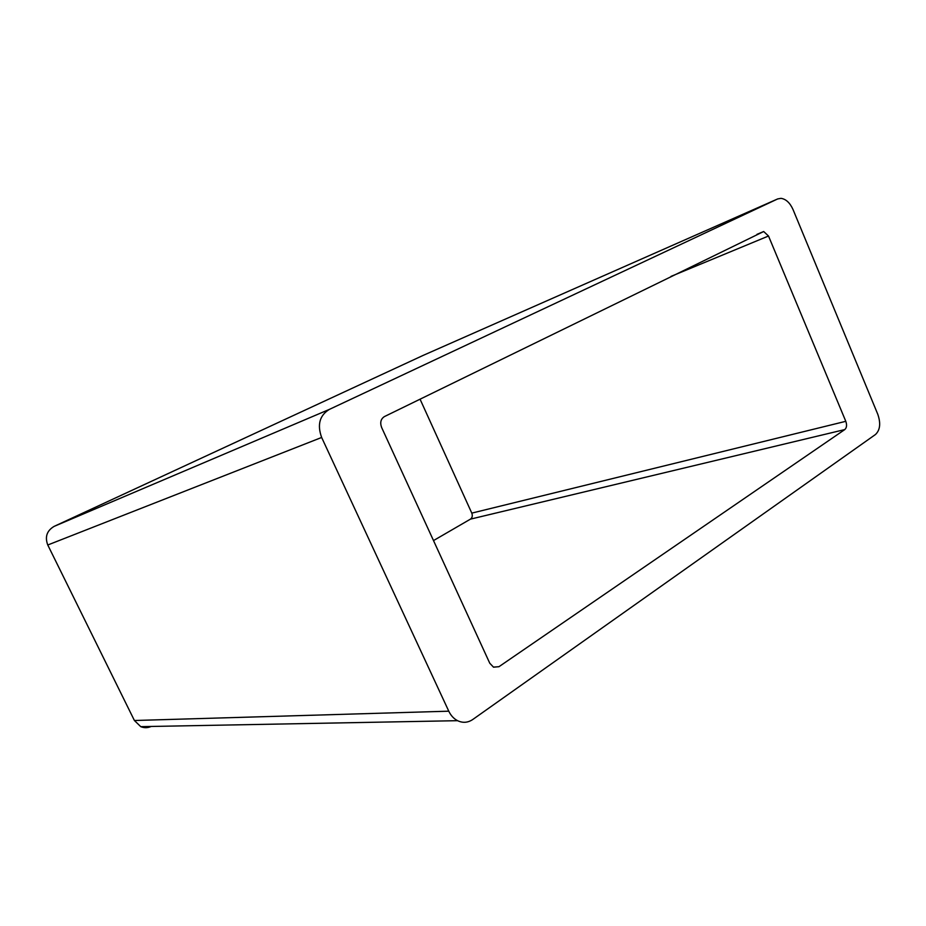 <?xml version="1.0" encoding="UTF-8"?>
<svg xmlns="http://www.w3.org/2000/svg" width="926" height="926" viewBox="0 0 926 926"><rect width="100%" height="100%" fill="white"/><g stroke="black" fill="none" stroke-linecap="round" stroke-linejoin="round"><path stroke-width="1.39" d="M877.802 414.316C880.904 423.356 880.128 430.092 875.452 434.525L472.758 719.502C467.908 722.755 462.85 723.16 457.571 720.683C453.798 718.726 450.858 715.555 448.774 711.18L321.646 437.466C317.062 424.779 319.609 415.427 329.309 409.419L777.69 198.928L780.988 198.338C785.954 199.067 789.971 202.806 793.026 209.542L877.802 414.316M151.146 726.459C147.662 728.021 144.201 728.079 140.752 726.655L134.409 720.509L47.77 544.997C44.737 536.895 46.856 530.691 54.113 526.385L423.008 355.468M498.964 666.697L493.535 667.183L489.761 663.224L381.628 427.476C379.857 422.569 380.783 418.934 384.417 416.584L763.684 231.523L768.511 236.014L845.797 421.318C847.07 425.022 846.734 427.777 844.767 429.583L498.964 666.697L493.384 667.114M420.045 399.152L471.797 513.12C472.746 515.736 472.295 517.75 470.443 519.139L433.507 540.576M134.409 720.509L448.774 711.18M47.77 544.997L321.646 437.466M54.113 526.385L329.309 409.419M422.765 355.572L777.69 198.928M470.443 519.139L844.767 429.583M471.797 513.12L845.797 421.318M671.049 276.376L768.511 236.014M140.752 726.655L457.571 720.683M756.959 234.347L763.684 231.523"/></g></svg>
